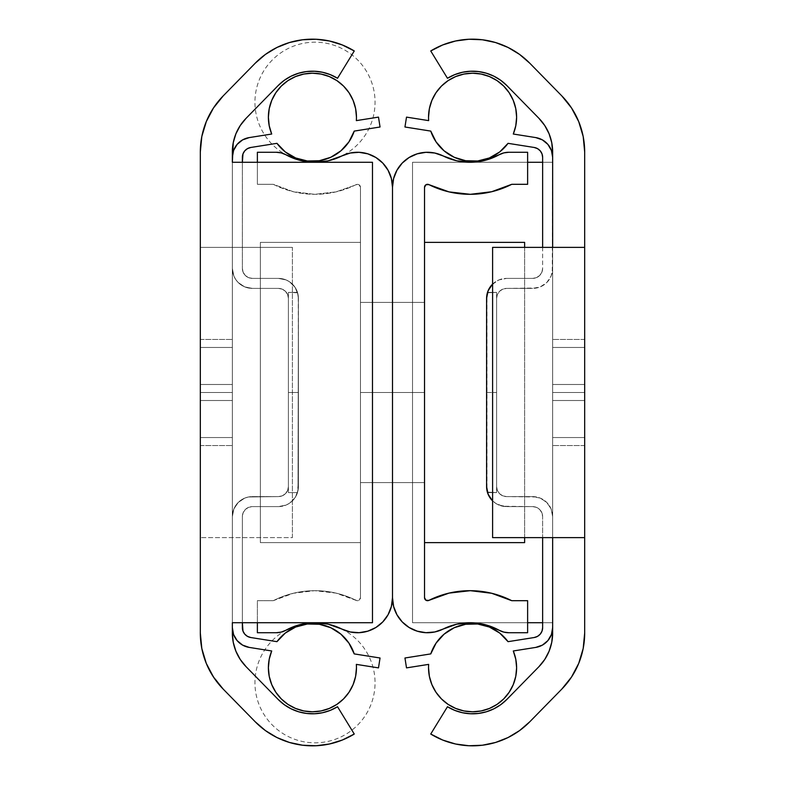 <?xml version="1.0" encoding="UTF-8"?>
<svg xmlns="http://www.w3.org/2000/svg" width="785" height="785" viewBox="0 0 785 785"><rect width="100%" height="100%" fill="white"/><g stroke="black" fill="none" stroke-linecap="round" stroke-linejoin="round"><path stroke-width="0.59" stroke-dasharray="3.92 2.94" d="M232.35 392.5L232.35 437.539L200.322 437.539L200.322 392.5L232.35 392.5L232.35 437.539L200.322 437.539L200.322 392.5L232.35 392.5L232.35 437.539L200.322 437.539L200.322 392.5L232.35 392.5L232.35 437.539L200.322 437.539L200.322 392.5L232.35 392.5L232.35 437.539L232.35 347.461L232.35 401.292L232.35 392.5L200.322 392.5L200.322 437.539L200.322 347.461L200.322 437.539L200.322 347.461L200.322 437.539L232.35 437.539L232.35 347.461L200.322 347.461L232.35 347.461L232.35 392.5L200.322 392.5L200.322 347.461L232.35 347.461L200.322 347.461L200.322 437.539L232.35 437.539L200.322 437.539L232.35 437.539L232.35 347.461L200.322 347.461L232.35 347.461L232.35 392.5L200.322 392.5L200.322 347.461L232.35 347.461L200.322 347.461L200.322 437.539L232.35 437.539L200.322 437.539L232.35 437.539L232.35 347.461L200.322 347.461L232.35 347.461L232.35 392.5L200.322 392.5L200.322 347.461L232.35 347.461L200.322 347.461L200.322 437.539L232.35 437.539L200.322 437.539L232.35 437.539L232.35 347.461L200.322 347.461L232.35 347.461L232.35 392.5M232.35 622.721L232.35 162.279L232.35 622.721L372.483 622.721L232.35 622.721M272.964 49.563L289.439 42.537L302.608 39.77L316.051 39.25L329.386 40.987L342.25 44.931L354.261 50.966L337.53 78.274L330.318 74.653L322.606 72.289L314.599 71.249L306.533 71.563L298.634 73.221L291.127 76.174L284.219 80.345L278.106 85.614L246.078 118.309L240.239 125.551L235.912 133.774L233.253 142.684L232.35 151.937L232.35 633.063A48.042 48.042 0 0 0 246.078 666.691L278.106 699.386A48.042 48.042 0 0 0 337.53 706.726L354.261 734.034L342.25 740.069L329.386 744.013L316.051 745.75L302.608 745.23L289.439 742.463L276.928 737.537L265.418 730.58M232.35 384.493L232.35 445.546L232.35 339.454L232.35 445.546L232.35 339.454L232.35 445.546L232.35 339.454L232.35 445.546L232.35 384.493L232.35 400.507L200.322 400.507L200.322 445.546L200.322 339.454L200.322 445.546L200.322 339.454L200.322 445.546L200.322 339.454L200.322 445.546L200.322 339.454L200.322 445.546L200.322 400.507L232.35 400.507L232.35 445.546L232.35 400.507L200.322 400.507L200.322 384.493L232.35 384.493L200.322 384.493L200.322 339.454L200.322 384.493L232.35 384.493L232.35 339.454L232.35 384.493L200.322 384.493L200.322 400.507L232.35 400.507L232.35 384.493L232.35 400.507L200.322 400.507L200.322 445.546L200.322 400.507L232.35 400.507L232.35 445.546L232.35 400.507L200.322 400.507L200.322 384.493L232.35 384.493L200.322 384.493L200.322 339.454L200.322 384.493L232.35 384.493L232.35 339.454L232.35 384.493L200.322 384.493L200.322 400.507L232.35 400.507L232.35 384.493L232.35 400.507L200.322 400.507L200.322 445.546L200.322 400.507L232.35 400.507L232.35 445.546L232.35 400.507L200.322 400.507L200.322 384.493L232.35 384.493L200.322 384.493L200.322 339.454L200.322 384.493L232.35 384.493L232.35 339.454L232.35 384.493L200.322 384.493L200.322 400.507L232.35 400.507L232.35 384.493L232.35 400.507L200.322 400.507L200.322 445.546L200.322 400.507L232.35 400.507L232.35 445.546L232.35 400.507L200.322 400.507L200.322 384.493L232.35 384.493L200.322 384.493L200.322 339.454L200.322 384.493L232.35 384.493L232.35 339.454L232.35 384.493L200.322 384.493L200.322 400.507L232.35 400.507L232.35 384.493M213.481 107.957L223.195 95.898L255.233 63.202A80.08 80.08 0 0 1 354.261 50.966L337.53 78.274A48.042 48.042 0 0 0 278.106 85.614L246.078 118.309A48.042 48.042 0 0 0 232.35 151.937L232.35 247.363L200.322 247.363L200.322 151.937L201.814 136.512L207.279 119.281M206.259 663.335L201.814 648.488L200.322 633.063L200.322 151.937A80.08 80.08 0 0 1 223.195 95.898L255.233 63.202L265.418 54.42M258.461 724.918L255.233 721.798A80.08 80.08 0 0 0 354.261 734.034L337.53 706.726L330.318 710.346L322.606 712.711L314.599 713.751M306.533 713.437L298.634 711.779L291.127 708.826L284.219 704.655L278.106 699.386L246.078 666.691L240.239 659.449L235.912 651.226L233.253 642.316L232.35 633.063L232.35 247.363L292.403 247.363L232.35 247.363L292.403 247.363L292.403 537.637L200.322 537.637L292.403 537.637L292.403 247.363L200.322 247.363L232.35 247.363L200.322 247.363L200.322 633.063A80.08 80.08 0 0 0 223.195 689.102L255.233 721.798L223.195 689.102L211.194 673.363M200.322 437.539L232.35 437.539L200.322 437.539M200.322 347.461L232.35 347.461L200.322 347.461M292.403 537.637L292.403 247.363L292.403 537.637M372.483 622.721L372.483 162.279L232.35 162.279L372.483 162.279L372.483 622.721M552.65 392.5L552.65 437.539L584.678 437.539L584.678 392.5L552.65 392.5L552.65 437.539L584.678 437.539L584.678 392.5L552.65 392.5L552.65 437.539L584.678 437.539L584.678 392.5L552.65 392.5L552.65 437.539L584.678 437.539L584.678 392.5L552.65 392.5L552.65 437.539L552.65 347.461L552.65 401.292L552.65 392.5L584.678 392.5L584.678 347.461L584.678 437.539L584.678 347.461L584.678 437.539L552.65 437.539L552.65 347.461L584.678 347.461L552.65 347.461L552.65 392.5L584.678 392.5L584.678 347.461L552.65 347.461L584.678 347.461L584.678 437.539L552.65 437.539L584.678 437.539L552.65 437.539L552.65 347.461L584.678 347.461L552.65 347.461L552.65 392.5L584.678 392.5L584.678 347.461L552.65 347.461L584.678 347.461L584.678 437.539L552.65 437.539L584.678 437.539L552.65 437.539L552.65 347.461L584.678 347.461L552.65 347.461L552.65 392.5L584.678 392.5L584.678 347.461L552.65 347.461L584.678 347.461L584.678 437.539L552.65 437.539L584.678 437.539L552.65 437.539L552.65 347.461L584.678 347.461L552.65 347.461L552.65 392.5M447.47 706.726L430.739 734.034L447.47 706.726A48.042 48.042 0 0 0 506.894 699.386L538.922 666.691A48.042 48.042 0 0 0 552.65 633.063L552.65 151.937A48.042 48.042 0 0 0 538.922 118.309L506.894 85.614A48.042 48.042 0 0 0 447.47 78.274L430.739 50.966L447.47 78.274M552.65 247.363L552.65 537.637L584.678 537.637L492.597 537.637L552.65 537.637L552.65 247.363L584.678 247.363L492.597 247.363L552.65 247.363M552.65 384.493L552.65 445.546L552.65 339.454L552.65 445.546L552.65 339.454L552.65 445.546L552.65 339.454L552.65 445.546L552.65 384.493L552.65 400.507L584.678 400.507L584.678 445.546L584.678 339.454L584.678 445.546L584.678 339.454L584.678 445.546L584.678 339.454L584.678 445.546L584.678 339.454L584.678 445.546L584.678 400.507L552.65 400.507L552.65 445.546L552.65 400.507L584.678 400.507L584.678 384.493L552.65 384.493L584.678 384.493L584.678 339.454L584.678 384.493L552.65 384.493L552.65 339.454L552.65 384.493L584.678 384.493L584.678 400.507L552.65 400.507L552.65 384.493L552.65 400.507L584.678 400.507L584.678 445.546L584.678 400.507L552.65 400.507L552.65 445.546L552.65 400.507L584.678 400.507L584.678 384.493L552.65 384.493L584.678 384.493L584.678 339.454L584.678 384.493L552.65 384.493L552.65 339.454L552.65 384.493L584.678 384.493L584.678 400.507L552.65 400.507L552.65 384.493L552.65 400.507L584.678 400.507L584.678 445.546L584.678 400.507L552.65 400.507L552.65 445.546L552.65 400.507L584.678 400.507L584.678 384.493L552.65 384.493L584.678 384.493L584.678 339.454L584.678 384.493L552.65 384.493L552.65 339.454L552.65 384.493L584.678 384.493L584.678 400.507L552.65 400.507L552.65 384.493L552.65 400.507L584.678 400.507L584.678 445.546L584.678 400.507L552.65 400.507L552.65 445.546L552.65 400.507L584.678 400.507L584.678 384.493L552.65 384.493L584.678 384.493L584.678 339.454L584.678 384.493L552.65 384.493L552.65 339.454L552.65 384.493L584.678 384.493L584.678 400.507L552.65 400.507L552.65 384.493M430.739 734.034A80.08 80.08 0 0 0 529.767 721.798L561.805 689.102L529.767 721.798L519.582 730.58L508.072 737.537L495.561 742.463L482.392 745.23L468.949 745.75L455.614 744.013L442.75 740.069L430.739 734.034M561.805 689.102A80.08 80.08 0 0 0 584.678 633.063L584.678 151.937L584.678 633.063L583.186 648.488L578.741 663.335L571.519 677.043L561.805 689.102M584.678 151.937A80.08 80.08 0 0 0 561.805 95.898L529.767 63.202L561.805 95.898L571.519 107.957L578.741 121.665L583.186 136.512L584.678 151.937M529.767 63.202A80.08 80.08 0 0 0 430.739 50.966L442.75 44.931L455.614 40.987L468.949 39.25L482.392 39.77L495.561 42.537L508.072 47.463L519.582 54.42L529.767 63.202M462.394 72.289L470.401 71.249L478.467 71.563L486.366 73.221L493.873 76.174L500.781 80.345L506.894 85.614L538.922 118.309L544.761 125.551L549.088 133.774L551.747 142.684L552.65 162.279L412.517 162.279L412.517 622.721L552.65 622.721L551.747 642.316M551.315 644.299L549.088 651.226L544.761 659.449L538.922 666.691L506.894 699.386L500.781 704.655L493.873 708.826L486.366 711.779L478.467 713.437L470.401 713.751L462.394 712.711M584.678 437.539L552.65 437.539L584.678 437.539M584.678 347.461L552.65 347.461L584.678 347.461M492.597 247.363L492.597 537.637L492.597 247.363M552.65 622.721L412.517 622.721L469.842 622.721L412.517 622.721L412.517 162.279L552.65 162.279L552.65 622.721L542.641 622.721L552.65 622.721M470.127 622.721L527.628 622.721L470.127 622.721M470.127 162.279L527.628 162.279L470.127 162.279M542.641 162.279L552.65 162.279L542.641 162.279M412.517 162.279L412.517 622.721L412.517 162.279M424.528 392.5L424.528 302.411L392.5 302.411L392.5 392.5L424.528 392.5L424.528 302.411L392.5 302.411L392.5 392.5L424.528 392.5L424.528 482.589L424.528 358.029L424.528 392.5L392.5 392.5L392.5 482.589L392.5 302.411L392.5 374.926L392.5 302.411L424.528 302.411L424.528 482.589L392.5 482.589L424.528 482.589L424.528 392.5L392.5 392.5L392.5 482.589L424.528 482.589L392.5 482.589L424.528 482.589L424.528 392.5M409.103 627.49L402.205 621.897L396.935 614.743L393.628 606.501L392.5 597.689L392.5 187.311A35.031 35.031 0 0 1 443.182 155.96A60.053 60.053 0 0 0 499.074 154.773L503.764 152.908L508.768 152.27L527.628 152.27L527.628 184.308L511.751 184.308A92.09 92.09 0 0 1 428.875 184.622A3.003 3.003 0 0 0 424.528 187.311L424.528 597.689A3.003 3.003 0 0 0 428.875 600.378L449.04 593.107M503.764 632.092L499.074 630.227A20.017 20.017 0 0 0 508.768 632.73L527.628 632.73L508.768 632.73M499.074 630.227A60.053 60.053 0 0 0 443.182 629.04L434.792 631.964M276.232 632.73L257.372 632.73L276.232 632.73A20.017 20.017 0 0 0 285.926 630.227A60.053 60.053 0 0 1 341.818 629.04A35.031 35.031 0 0 0 392.5 597.689A35.031 35.031 0 0 0 443.182 629.04M511.751 184.308L527.628 184.308L527.628 152.27L508.768 152.27A20.017 20.017 0 0 0 499.074 154.773M511.751 600.692L527.628 600.692L511.751 600.692A92.09 92.09 0 0 0 428.875 600.378M527.628 600.692L527.628 632.73L527.628 600.692M485.63 624.782L471.275 622.731M425.941 632.69L417.188 631.16M375.897 627.49L382.795 621.897L388.065 614.743L391.372 606.501L392.5 597.689L392.5 187.311A35.031 35.031 0 0 0 341.818 155.96L328.159 160.827M393.628 178.499L396.935 170.257M443.182 155.96L456.841 160.827M491.636 191.736L470.352 194.317M428.875 184.622L425.951 184.75L424.911 185.849M424.528 187.311L424.528 242.359L524.625 242.359L524.625 542.641L424.528 542.641L424.528 597.689M424.911 599.151L425.951 600.25M470.352 590.683L491.636 593.264M392.5 302.411L424.528 302.411L392.5 302.411L424.528 302.411L424.528 482.589L392.5 482.589L424.528 482.589L392.5 482.589L392.5 302.411L424.528 302.411L392.5 302.411L392.5 392.5L360.472 392.5L360.472 302.411L392.5 302.411L392.5 392.5L360.472 392.5L360.472 302.411L392.5 302.411L392.5 482.589L392.5 302.411L392.5 482.589L392.5 302.411L360.472 302.411L360.472 482.589L360.472 302.411L360.472 482.589L360.472 302.411L360.472 482.589L392.5 482.589L392.5 302.411L360.472 302.411L392.5 302.411L360.472 302.411L360.472 482.589L360.472 392.5L392.5 392.5L392.5 482.589L360.472 482.589L392.5 482.589L360.472 482.589L360.472 392.5L392.5 392.5L392.5 482.589L360.472 482.589L392.5 482.589L360.472 482.589L392.5 482.589L392.5 302.411L360.472 302.411L392.5 302.411M424.528 242.359L524.625 242.359L524.625 542.641L424.528 542.641L424.528 242.359M524.625 247.363L524.625 537.637L524.625 247.363M360.472 242.359L360.472 597.689L360.472 187.311L360.472 242.359L260.375 242.359L260.375 542.641L360.472 542.641L360.472 597.689A3.003 3.003 0 0 1 356.125 600.378A3.003 3.003 0 0 0 360.472 597.689L359.049 600.25L356.125 600.378A92.09 92.09 0 0 0 273.249 600.692A92.09 92.09 0 0 1 356.125 600.378L335.96 593.107L314.648 590.683L293.364 593.264L273.249 600.692L257.372 600.692L273.249 600.692L257.372 600.692L257.372 632.73L257.372 600.692L273.249 600.692L293.364 593.264L314.648 590.683L335.96 593.107L357.607 600.692L359.049 600.25L360.472 597.689L360.472 187.311A3.003 3.003 0 0 0 356.125 184.622A92.09 92.09 0 0 1 273.249 184.308L257.372 184.308L257.372 152.27L276.232 152.27L257.372 152.27L257.372 184.308L273.249 184.308A92.09 92.09 0 0 0 356.125 184.622A3.003 3.003 0 0 1 360.472 187.311L360.472 242.359L260.375 242.359L360.472 242.359L260.375 242.359L260.375 542.641L360.472 542.641L360.472 242.359M315.001 622.721A60.053 60.053 0 0 1 367.007 712.8A60.053 60.053 0 0 1 262.995 712.8A60.053 60.053 0 0 1 315.001 622.721M285.926 154.773L281.236 152.908L276.232 152.27A20.017 20.017 0 0 1 285.926 154.773A60.053 60.053 0 0 0 341.818 155.96M315.001 162.279A60.053 60.053 0 0 1 262.995 72.2A60.053 60.053 0 0 1 367.007 72.2A60.053 60.053 0 0 1 315.001 162.279M257.372 162.279L257.372 184.308L273.249 184.308L293.364 191.736L314.648 194.317L335.96 191.893L357.607 184.308L359.049 184.75L360.472 187.311L359.049 184.75L357.607 184.308L335.96 191.893L314.648 194.317L293.364 191.736L273.249 184.308L257.372 184.308L257.372 162.279M299.37 624.782L313.725 622.731M341.818 629.04L350.208 631.964M359.059 632.69L367.812 631.16M391.372 178.499L388.065 170.257M281.236 632.092L285.926 630.227M360.472 542.641L260.375 542.641L360.472 542.641M260.375 542.641L260.375 242.359L260.375 542.641M486.592 480.292L486.592 392.5L486.759 489.212L487.514 492.597L496.601 492.597L496.601 392.5L486.592 392.5L486.592 486.592L487.514 492.597L496.601 492.597L496.601 392.5L486.592 392.5L486.592 486.592L486.592 304.708M487.102 491.086L486.759 489.202A20.017 20.017 0 0 0 486.926 490.233L487.102 491.076A20.017 20.017 0 0 1 486.945 490.37L487.102 491.086A20.017 20.017 0 0 0 506.61 506.61A20.017 20.017 0 0 1 492.597 500.889M429.375 676.346L428.531 667.76A44.038 44.038 0 0 1 428.669 664.375A44.038 44.038 0 0 0 472.58 711.799A44.038 44.038 0 0 0 513.292 650.971L515.774 659.204M428.531 117.24A44.038 44.038 0 0 0 428.669 120.625A44.038 44.038 0 0 1 472.58 73.201A44.038 44.038 0 0 1 513.292 134.029L535.762 137.591L542.415 139.897M551.413 150.435L552.65 157.363L552.267 272.287L551.129 276.045L546.792 282.541L540.296 286.878L532.632 288.399A20.017 20.017 0 0 0 552.65 268.382A20.017 20.017 0 0 1 532.632 288.399L506.61 288.399L532.632 288.399L506.61 288.399L502.773 289.165L499.525 291.333L497.356 294.581L496.601 298.408L496.601 486.592A10.009 10.009 0 0 0 506.61 496.601L532.632 496.601A20.017 20.017 0 0 1 552.65 516.618L552.65 627.637L552.65 516.618A20.017 20.017 0 0 0 532.632 496.601L506.61 496.601A10.009 10.009 0 0 1 496.601 486.592L496.601 298.408A10.009 10.009 0 0 1 506.61 288.399A10.009 10.009 0 0 0 496.601 298.408L496.601 486.592L497.356 490.419L499.525 493.667L502.773 495.835L506.61 496.601L536.538 496.983L540.296 498.122L546.792 502.459L551.129 508.955L552.65 516.618L552.65 627.637A20.017 20.017 0 0 1 535.762 647.409L513.292 650.971L535.762 647.409L542.415 645.103L547.851 640.639L551.413 634.565M487.083 293.983L486.592 298.408L487.514 292.403L496.601 292.403L496.601 298.408L497.356 294.581L499.525 291.333L502.773 289.165L506.61 288.399L536.538 288.016L540.296 286.878L546.792 282.541L551.129 276.045L552.65 268.382L552.65 157.363A20.017 20.017 0 0 0 535.762 137.591L513.292 134.029M406.512 117.122L428.669 120.625L406.512 117.122L404.952 127.003L406.512 117.122M477.692 160.984L465.682 160.739L454.191 157.265L444.075 150.818L436.067 141.869L430.769 131.095L404.952 127.003L430.769 131.095A44.038 44.038 0 0 0 508.052 143.331L534.202 147.472L508.052 143.331M492.597 284.111A20.017 20.017 0 0 1 506.61 278.39L532.632 278.39L506.61 278.39L532.632 278.39L536.459 277.635L539.707 275.457L541.876 272.218L542.641 268.382A10.009 10.009 0 0 1 532.632 278.39A10.009 10.009 0 0 0 542.641 268.382L542.641 157.363A10.009 10.009 0 0 0 534.202 147.472L537.519 148.63L540.247 150.857L542.023 153.899M486.896 294.885L486.592 298.408L487.514 292.403L486.759 295.798L487.514 292.403L496.601 292.403L487.397 292.785L496.601 292.403L487.514 292.403L496.601 292.403L496.601 293.924L496.601 292.403L487.514 292.403L496.601 292.403L496.601 486.592L497.356 490.419L499.525 493.667L502.773 495.835L506.61 496.601L532.632 496.601L540.296 498.122L546.792 502.459L551.129 508.955L552.65 516.618L552.65 627.637M492.45 284.258L498.946 279.921L506.61 278.39A20.017 20.017 0 0 0 487.102 293.914L486.592 298.408L486.975 294.503L489.958 287.29L495.482 281.766L498.946 279.921L506.61 278.39L532.632 278.39L536.459 277.635L539.707 275.457L541.876 272.218L542.641 268.382L542.641 157.363M499.692 633.053L489.31 627.019L477.692 624.016L465.682 624.261L454.191 627.735L444.075 634.182L436.067 643.131L430.769 653.905L404.952 657.997L406.512 667.878L428.669 664.375L406.512 667.878L404.952 657.997L430.769 653.905A44.038 44.038 0 0 1 508.052 641.669L534.202 637.528A10.009 10.009 0 0 0 542.641 627.637L542.641 516.618L541.876 512.782L539.707 509.543L536.459 507.365L532.632 506.61A10.009 10.009 0 0 1 542.641 516.618A10.009 10.009 0 0 0 532.632 506.61L506.61 506.61L532.632 506.61L506.61 506.61L498.946 505.079L495.482 503.234L489.958 497.71L486.975 490.497L486.945 294.63M542.641 627.637L542.641 516.618L542.641 537.637L542.641 516.618L541.876 512.782L539.707 509.543L536.459 507.365L532.632 506.61L502.704 506.227L495.482 503.234L492.45 500.742M515.774 676.346L513.262 684.608M509.19 692.223L503.715 698.905M508.052 641.669L534.202 637.528L537.519 636.37L540.247 634.143L542.023 631.101M429.375 108.654L431.887 100.392M435.96 92.777L441.435 86.095M515.774 108.654L516.618 117.24M496.601 486.592L496.601 492.597L496.601 486.592L496.601 492.597L487.367 492.107L496.601 492.597L487.514 492.597L496.601 492.597L496.601 491.076L496.601 492.597L487.514 492.597L496.601 492.597L496.601 292.403L496.601 486.592M486.592 486.592L486.592 298.408L486.592 392.5L496.601 392.5L496.601 293.924L496.601 392.5L486.592 392.5L486.592 298.408L486.592 486.592M486.926 490.233L486.759 489.202M285.308 151.947L295.69 157.981L307.308 160.984L319.318 160.739L330.809 157.265L340.925 150.818L348.933 141.869L354.231 131.095L380.048 127.003L378.488 117.122L356.331 120.625A44.038 44.038 0 0 0 356.468 117.24A44.038 44.038 0 0 1 356.331 120.625L378.488 117.122L380.048 127.003L354.231 131.095A44.038 44.038 0 0 1 276.948 143.331L250.798 147.472A10.009 10.009 0 0 0 242.359 157.363L242.359 268.382L243.124 272.218L245.293 275.457L248.541 277.635L252.368 278.39A10.009 10.009 0 0 1 242.359 268.382A10.009 10.009 0 0 0 252.368 278.39L278.39 278.39L252.368 278.39L278.39 278.39L286.054 279.921L289.518 281.766L295.042 287.29L298.025 294.503L298.408 298.408L297.486 292.403L298.408 298.408A20.017 20.017 0 0 0 278.39 278.39A20.017 20.017 0 0 1 298.408 298.408L298.025 490.497L295.042 497.71L289.518 503.234L286.054 505.079L278.39 506.61L252.368 506.61L248.541 507.365L245.293 509.543L243.124 512.782L242.359 516.618L242.359 622.721L242.359 516.618A10.009 10.009 0 0 1 252.368 506.61L278.39 506.61A20.017 20.017 0 0 0 298.408 486.592L298.408 298.408L298.408 392.5L298.241 295.788L297.486 292.403L288.399 292.403L288.399 392.5L298.408 392.5L298.408 298.408L297.486 292.403L288.399 292.403L288.399 392.5L298.408 392.5L298.408 298.408L298.408 486.592L298.408 298.408L298.408 486.592L298.408 480.292L297.486 492.597L298.408 486.592A20.017 20.017 0 0 1 278.39 506.61L252.368 506.61A10.009 10.009 0 0 0 242.359 516.618L242.359 627.637A10.009 10.009 0 0 0 250.798 637.528L276.948 641.669A44.038 44.038 0 0 1 354.231 653.905L380.048 657.997L378.488 667.878L356.331 664.375A44.038 44.038 0 0 1 356.468 667.76A44.038 44.038 0 0 0 356.331 664.375L378.488 667.878L380.048 657.997L354.231 653.905L348.933 643.131L340.925 634.182L330.809 627.735L319.318 624.261L307.308 624.016M355.625 108.654L356.468 117.24A44.038 44.038 0 0 0 312.42 73.201A44.038 44.038 0 0 0 271.708 134.029L269.226 125.796M233.587 150.435L237.148 144.362L242.585 139.897L249.237 137.591A20.017 20.017 0 0 0 232.35 157.363L232.35 268.382A20.017 20.017 0 0 0 252.368 288.399L278.39 288.399A10.009 10.009 0 0 1 288.399 298.408L288.399 486.592A10.009 10.009 0 0 1 278.39 496.601L252.368 496.601A20.017 20.017 0 0 0 232.35 516.618L232.35 627.637A20.017 20.017 0 0 0 249.237 647.409L271.708 650.971A44.038 44.038 0 0 0 312.42 711.799A44.038 44.038 0 0 0 356.468 667.76M233.587 634.565L232.35 627.637L232.35 516.618A20.017 20.017 0 0 1 252.368 496.601L278.39 496.601A10.009 10.009 0 0 0 288.399 486.592L288.399 298.408A10.009 10.009 0 0 0 278.39 288.399L252.368 288.399A20.017 20.017 0 0 1 232.35 268.382L232.35 157.363M242.359 157.363L242.359 268.382L242.359 162.279L242.359 268.382L243.124 272.218L245.293 275.457L248.541 277.635L252.368 278.39L278.39 278.39L286.054 279.921L289.518 281.766L295.042 287.29L298.025 294.503L298.408 298.408L298.055 490.37L297.486 492.597L288.399 492.597L297.486 492.597L288.399 492.597L288.399 486.592L287.644 490.419L285.475 493.667L282.227 495.835L278.39 496.601L248.462 496.983L244.704 498.122L238.208 502.459L233.871 508.955L232.35 516.618L232.35 627.637L232.35 516.618L233.871 508.955L238.208 502.459L244.704 498.122L248.462 496.983L278.39 496.601L282.227 495.835L285.475 493.667L287.644 490.419L288.399 486.592L288.399 292.403L297.486 292.403L298.408 298.408L298.025 490.497L295.042 497.71L289.518 503.234L286.054 505.079L278.39 506.61L252.368 506.61L248.541 507.365L245.293 509.543L243.124 512.782L242.359 516.618L242.359 627.637M249.237 137.591L271.708 134.029L249.237 137.591M288.399 298.408L287.644 294.581L285.475 291.333L282.227 289.165L278.39 288.399L252.368 288.399L244.704 286.878L238.208 282.541L235.726 279.509L233.871 276.045L232.35 268.382L233.871 276.045L235.726 279.509L238.208 282.541L244.704 286.878L252.368 288.399L278.39 288.399L282.227 289.165L285.475 291.333L287.644 294.581L288.399 298.408L288.399 292.403L288.399 298.408L288.399 292.403L297.486 292.403L288.399 292.403L288.399 298.408L288.399 292.403L297.603 292.785L298.408 298.408L298.408 486.592L298.408 392.5L288.399 392.5L288.399 486.592L288.399 298.408L288.399 492.597L297.486 492.597L298.408 486.592L297.486 492.597L288.399 492.597L288.399 491.076L288.399 492.597L297.486 492.597L288.399 492.597L288.399 298.408M269.226 108.654L271.738 100.392M275.81 92.777L281.285 86.095M276.948 143.331L250.798 147.472L247.481 148.63L244.753 150.857L242.977 153.899M242.977 631.101L244.753 634.143L247.481 636.37L250.798 637.528L276.948 641.669M355.625 676.346L353.113 684.608M349.04 692.223L343.565 698.905M269.226 676.346L268.382 667.76M271.708 650.971L249.237 647.409L242.585 645.103M297.486 292.403L288.399 292.403L297.486 292.403M298.408 392.5L288.399 392.5L288.399 492.597L297.486 492.597L298.241 489.202L298.408 392.5M288.399 486.592L288.399 492.597L288.399 486.592M200.322 445.546L232.35 445.546L200.322 445.546M200.322 339.454L232.35 339.454L200.322 339.454M584.678 445.546L552.65 445.546L584.678 445.546M584.678 339.454L552.65 339.454L584.678 339.454"/><path stroke-width="1.18" d="M232.35 162.279L232.35 151.937A48.042 48.042 0 0 1 246.078 118.309L278.106 85.614A48.042 48.042 0 0 1 337.53 78.274L354.261 50.966L337.53 78.274L330.318 74.653L322.606 72.289L314.599 71.249L306.533 71.563L298.634 73.221L291.127 76.174L284.219 80.345L278.106 85.614L246.078 118.309L240.239 125.551L235.912 133.774L233.253 142.684L232.35 162.279L372.483 162.279L372.483 622.721L232.35 622.721L232.35 633.063L232.35 622.721L372.483 622.721L372.483 162.279L232.35 162.279M207.279 119.281L213.481 107.957L223.195 95.898L255.233 63.202L223.195 95.898A80.08 80.08 0 0 0 200.322 151.937L200.322 633.063L200.322 151.937L201.814 136.512L206.259 121.665L213.481 107.957M265.418 54.42L276.928 47.463L289.439 42.537L302.608 39.77L316.051 39.25L329.386 40.987L342.25 44.931L354.261 50.966A80.08 80.08 0 0 0 255.233 63.202L265.418 54.42L272.964 49.563M265.418 730.58L276.928 737.537L289.439 742.463L302.608 745.23L316.051 745.75L329.386 744.013L342.25 740.069L354.261 734.034L337.53 706.726L354.261 734.034A80.08 80.08 0 0 1 255.233 721.798L223.195 689.102L255.233 721.798L265.418 730.58L258.461 724.918M206.259 663.335L213.481 677.043L223.195 689.102A80.08 80.08 0 0 1 200.322 633.063L201.814 648.488L206.259 663.335L211.194 673.363M246.078 666.691A48.042 48.042 0 0 1 232.35 633.063L233.253 642.316L235.912 651.226L240.239 659.449L246.078 666.691L278.106 699.386L246.078 666.691M337.53 706.726A48.042 48.042 0 0 1 278.106 699.386L284.219 704.655L291.127 708.826L298.634 711.779L306.533 713.437L314.599 713.751L322.606 712.711L330.318 710.346L337.53 706.726M306.533 713.437L314.599 713.751M552.65 151.937L552.65 247.363L584.678 247.363L584.678 151.937L583.186 136.512L578.741 121.665L571.519 107.957L561.805 95.898L529.767 63.202L519.582 54.42L508.072 47.463L495.561 42.537L482.392 39.77L468.949 39.25L455.614 40.987L442.75 44.931L430.739 50.966L447.47 78.274L454.682 74.653L462.394 72.289L470.401 71.249L478.467 71.563L486.366 73.221L493.873 76.174L500.781 80.345L506.894 85.614L538.922 118.309L544.761 125.551L549.088 133.774L551.747 142.684L552.65 151.937L552.65 247.363L584.678 247.363L584.678 151.937A80.08 80.08 0 0 0 561.805 95.898L529.767 63.202A80.08 80.08 0 0 0 430.739 50.966L447.47 78.274A48.042 48.042 0 0 1 506.894 85.614L538.922 118.309A48.042 48.042 0 0 1 552.65 151.937M462.394 712.711L454.682 710.346L462.394 712.711L470.401 713.751L478.467 713.437L486.366 711.779L493.873 708.826L500.781 704.655L506.894 699.386L538.922 666.691L544.761 659.449L549.088 651.226L551.747 642.316L552.65 633.063L552.65 537.637L492.597 537.637L584.678 537.637L584.678 247.363L584.678 633.063A80.08 80.08 0 0 1 561.805 689.102L529.767 721.798L561.805 689.102L571.519 677.043L578.741 663.335L583.186 648.488L584.678 633.063L584.678 537.637L552.65 537.637L552.65 633.063A48.042 48.042 0 0 1 538.922 666.691L506.894 699.386A48.042 48.042 0 0 1 447.47 706.726L430.739 734.034L442.75 740.069L455.614 744.013L468.949 745.75L482.392 745.23L495.561 742.463L508.072 737.537L519.582 730.58L529.767 721.798A80.08 80.08 0 0 1 430.739 734.034L447.47 706.726L454.682 710.346L447.47 706.726M447.47 78.274L454.682 74.653L462.394 72.289M551.747 642.316L551.315 644.299M492.597 537.637L492.597 247.363L552.65 247.363L492.597 247.363L492.597 537.637M527.628 622.721L542.641 622.721L527.628 622.721M527.628 162.279L542.641 162.279L527.628 162.279M424.528 597.689L424.528 187.311A3.003 3.003 0 0 1 428.875 184.622L425.951 184.75L424.528 187.311L424.528 597.689L425.951 600.25L428.875 600.378A3.003 3.003 0 0 1 424.528 597.689L424.911 599.151M508.768 632.73L503.764 632.092L508.768 632.73L527.628 632.73L508.768 632.73A20.017 20.017 0 0 1 499.074 630.227L485.63 624.782L471.275 622.731L456.841 624.173L443.182 629.04A60.053 60.053 0 0 1 499.074 630.227L485.63 624.782M471.275 622.731L456.841 624.173L443.182 629.04A35.031 35.031 0 0 1 392.5 597.689L392.5 187.311L392.5 597.689A35.031 35.031 0 0 1 341.818 629.04L350.208 631.964L359.059 632.69L367.812 631.16L375.897 627.49L382.795 621.897L388.065 614.743L391.372 606.501L392.5 597.689L392.5 187.311A35.031 35.031 0 0 1 443.182 155.96L456.841 160.827L471.275 162.269L485.63 160.219L499.074 154.773A60.053 60.053 0 0 1 443.182 155.96L434.792 153.036L443.182 155.96M499.074 154.773A20.017 20.017 0 0 1 508.768 152.27L527.628 152.27L508.768 152.27L503.764 152.908L485.63 160.219L471.275 162.269L456.841 160.827M527.628 184.308L527.628 152.27L527.628 184.308L511.751 184.308L527.628 184.308M511.751 184.308L491.636 191.736L511.751 184.308A92.09 92.09 0 0 1 428.875 184.622L449.04 191.893L428.875 184.622M425.951 600.25L428.875 600.378A92.09 92.09 0 0 1 511.751 600.692L527.628 600.692L511.751 600.692L491.636 593.264L511.751 600.692M527.628 632.73L527.628 600.692L527.628 632.73M443.182 629.04L434.792 631.964L425.941 632.69L417.188 631.16L409.103 627.49L402.205 621.897L396.935 614.743L393.628 606.501L392.5 597.689L392.5 187.311L393.628 178.499L396.935 170.257L402.205 163.103L409.103 157.51L417.188 153.84L425.941 152.31L434.792 153.036L425.941 152.31L417.188 153.84L409.103 157.51L402.205 163.103L396.935 170.257M470.352 194.317L449.04 191.893L470.352 194.317L491.636 191.736M428.875 600.378L449.04 593.107L470.352 590.683L491.636 593.264M434.792 631.964L425.941 632.69M417.188 631.16L409.103 627.49M391.372 178.499L392.5 187.311L391.372 178.499L388.065 170.257L382.795 163.103L375.897 157.51L367.812 153.84L359.059 152.31L350.208 153.036L341.818 155.96A35.031 35.031 0 0 1 392.5 187.311L393.628 178.499M424.911 185.849L424.528 187.311M449.04 593.107L470.352 590.683M503.764 632.092L499.074 630.227M524.625 242.359L424.528 242.359L524.625 242.359L524.625 247.363L524.625 242.359M524.625 537.637L524.625 542.641L424.528 542.641L524.625 542.641L524.625 537.637M285.926 630.227L299.37 624.782L285.926 630.227A20.017 20.017 0 0 1 276.232 632.73L281.236 632.092L285.926 630.227A60.053 60.053 0 0 1 341.818 629.04L328.159 624.173L341.818 629.04M388.065 170.257L382.795 163.103L375.897 157.51L367.812 153.84L359.059 152.31L350.208 153.036L341.818 155.96A60.053 60.053 0 0 1 285.926 154.773L281.236 152.908L276.232 152.27A20.017 20.017 0 0 1 285.926 154.773L299.37 160.219L285.926 154.773M276.232 152.27L257.372 152.27L257.372 162.279L257.372 152.27L276.232 152.27M276.232 632.73L257.372 632.73L257.372 622.721L257.372 632.73L276.232 632.73L281.236 632.092M299.37 624.782L313.725 622.731M315.158 622.721L328.159 624.173L315.158 622.721M341.818 155.96L328.159 160.827L315.158 162.279L328.159 160.827M314.873 162.279L299.37 160.219L314.873 162.279M350.208 631.964L359.059 632.69M367.812 631.16L375.897 627.49M487.102 491.086L487.514 492.597L487.102 491.086A20.017 20.017 0 0 0 487.102 491.086L486.945 490.37A20.017 20.017 0 0 1 486.926 490.233L486.759 489.202A20.017 20.017 0 0 1 486.592 486.592L486.592 480.292M552.65 627.637L551.413 634.565L552.65 627.637A20.017 20.017 0 0 1 535.762 647.409L513.292 650.971A44.038 44.038 0 0 1 472.58 711.799A44.038 44.038 0 0 1 428.669 664.375L406.512 667.878L428.669 664.375A44.038 44.038 0 0 0 428.531 667.76L429.375 676.346L431.887 684.608L429.375 676.346M428.531 117.24L429.375 108.654L428.531 117.24A44.038 44.038 0 0 0 428.669 120.625L406.512 117.122L428.669 120.625A44.038 44.038 0 0 1 472.58 73.201A44.038 44.038 0 0 1 513.292 134.029L535.762 137.591A20.017 20.017 0 0 1 552.65 157.363L551.413 150.435L547.851 144.362L551.413 150.435M542.415 139.897L547.851 144.362L542.415 139.897L535.762 137.591L513.292 134.029L515.774 125.796L513.292 134.029M406.512 117.122L404.952 127.003L430.769 131.095L404.952 127.003L406.512 117.122M508.052 143.331L499.692 151.947L508.052 143.331L534.202 147.472L508.052 143.331A44.038 44.038 0 0 1 430.769 131.095L436.067 141.869L444.075 150.818L454.191 157.265L465.682 160.739L477.692 160.984L489.31 157.981L477.692 160.984M534.202 147.472A10.009 10.009 0 0 1 542.641 157.363L542.641 247.363L542.641 157.363L542.023 153.899L540.247 150.857L537.519 148.63L534.202 147.472M486.926 294.767L487.083 293.983M486.945 294.63L487.102 293.914A20.017 20.017 0 0 0 486.592 298.408A20.017 20.017 0 0 1 492.597 284.111L492.597 284.111M487.102 293.914L486.896 294.885M486.592 304.708L486.592 486.592L486.592 298.408L488.113 290.754L492.45 284.258M492.597 500.889A20.017 20.017 0 0 1 486.592 486.592L488.113 494.246L492.45 500.742M542.641 537.637L542.641 627.637A10.009 10.009 0 0 1 534.202 637.528L508.052 641.669L534.202 637.528L537.519 636.37L540.247 634.143L542.023 631.101L542.641 627.637L542.641 537.637M499.692 633.053L489.31 627.019L477.692 624.016L465.682 624.261L454.191 627.735L444.075 634.182L436.067 643.131L430.769 653.905L404.952 657.997L430.769 653.905A44.038 44.038 0 0 1 508.052 641.669L499.692 633.053L508.052 641.669M404.952 657.997L406.512 667.878L404.952 657.997M515.774 659.204L516.618 667.76L515.774 659.204L513.292 650.971L535.762 647.409L542.415 645.103L547.851 640.639L551.413 634.565M515.774 676.346L516.618 667.76L515.774 676.346L513.262 684.608L509.19 692.223L503.715 698.905L497.042 704.38L489.428 708.443L481.166 710.955L472.58 711.799L463.984 710.955L455.722 708.443L448.107 704.38L441.435 698.905L435.96 692.223L431.887 684.608L435.96 692.223L441.435 698.905L448.107 704.38L455.722 708.443L463.984 710.955L472.58 711.799L481.166 710.955L489.428 708.443L497.042 704.38L503.715 698.905M499.692 151.947L489.31 157.981L499.692 151.947M429.375 108.654L431.887 100.392L435.96 92.777L441.435 86.095L448.107 80.619L455.722 76.557L463.984 74.045L472.58 73.201L481.166 74.045L489.428 76.557L497.042 80.619L503.715 86.095L509.19 92.777L513.262 100.392L515.774 108.654L516.618 117.24L515.774 125.796L516.618 117.24M513.262 684.608L509.19 692.223M542.023 631.101L542.641 627.637M542.641 157.363L542.023 153.899M431.887 100.392L435.96 92.777M441.435 86.095L448.107 80.619L455.722 76.557L463.984 74.045L472.58 73.201L481.166 74.045L489.428 76.557L497.042 80.619L503.715 86.095L509.19 92.777L513.262 100.392L515.774 108.654M486.926 490.233L486.759 489.202M232.35 157.363L233.587 150.435L232.35 157.363A20.017 20.017 0 0 1 249.237 137.591L271.708 134.029A44.038 44.038 0 0 1 312.42 73.201A44.038 44.038 0 0 1 356.331 120.625L378.488 117.122L356.331 120.625A44.038 44.038 0 0 0 356.468 117.24L355.625 108.654L353.113 100.392L355.625 108.654M356.468 667.76L355.625 676.346L356.468 667.76A44.038 44.038 0 0 0 356.331 664.375L378.488 667.878L356.331 664.375A44.038 44.038 0 0 1 312.42 711.799A44.038 44.038 0 0 1 271.708 650.971L249.237 647.409A20.017 20.017 0 0 1 232.35 627.637L233.587 634.565L237.148 640.639L233.587 634.565M242.585 645.103L237.148 640.639L242.585 645.103L249.237 647.409L271.708 650.971L269.226 659.204L271.708 650.971M378.488 667.878L380.048 657.997L354.231 653.905L380.048 657.997L378.488 667.878M276.948 641.669L285.308 633.053L276.948 641.669L250.798 637.528L276.948 641.669A44.038 44.038 0 0 1 354.231 653.905L348.933 643.131L340.925 634.182L330.809 627.735L319.318 624.261L307.308 624.016L295.69 627.019L307.308 624.016M250.798 637.528A10.009 10.009 0 0 1 242.359 627.637L242.359 622.721L242.977 631.101L244.753 634.143L247.481 636.37L250.798 637.528M242.359 162.279L242.359 157.363A10.009 10.009 0 0 1 250.798 147.472L276.948 143.331L250.798 147.472L247.481 148.63L244.753 150.857L242.977 153.899L242.359 162.279M285.308 151.947L295.69 157.981L307.308 160.984L319.318 160.739L330.809 157.265L340.925 150.818L348.933 141.869L354.231 131.095L380.048 127.003L354.231 131.095A44.038 44.038 0 0 1 276.948 143.331L285.308 151.947L276.948 143.331M380.048 127.003L378.488 117.122L380.048 127.003M269.226 125.796L268.382 117.24L269.226 125.796L271.708 134.029L249.237 137.591L242.585 139.897L237.148 144.362L233.587 150.435M269.226 108.654L268.382 117.24L269.226 108.654L271.738 100.392L275.81 92.777L281.285 86.095L287.958 80.619L295.572 76.557L303.834 74.045L312.42 73.201L321.016 74.045L329.278 76.557L336.893 80.619L343.565 86.095L349.04 92.777L353.113 100.392L349.04 92.777L343.565 86.095L336.893 80.619L329.278 76.557L321.016 74.045L312.42 73.201L303.834 74.045L295.572 76.557L287.958 80.619L281.285 86.095M285.308 633.053L295.69 627.019L285.308 633.053M355.625 676.346L353.113 684.608L349.04 692.223L343.565 698.905L336.893 704.38L329.278 708.443L321.016 710.955L312.42 711.799L303.834 710.955L295.572 708.443L287.958 704.38L281.285 698.905L275.81 692.223L271.738 684.608L269.226 676.346L268.382 667.76L269.226 659.204L268.382 667.76M271.738 100.392L275.81 92.777M242.977 153.899L242.359 157.363M242.359 627.637L242.977 631.101M353.113 684.608L349.04 692.223M343.565 698.905L336.893 704.38L329.278 708.443L321.016 710.955L312.42 711.799L303.834 710.955L295.572 708.443L287.958 704.38L281.285 698.905L275.81 692.223L271.738 684.608L269.226 676.346"/></g></svg>
